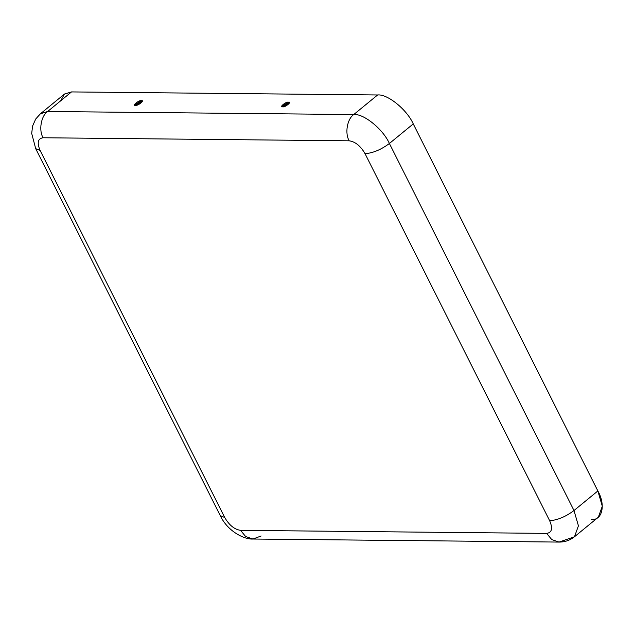 <?xml version="1.0" encoding="UTF-8"?>
<svg xmlns="http://www.w3.org/2000/svg" width="634" height="634" viewBox="0 0 634 634"><rect width="100%" height="100%" fill="white"/><g stroke="black" fill="none" stroke-linecap="round" stroke-linejoin="round"><path stroke-width="0.95" d="M135.597 105.331L142.278 101.194L141.247 100.695L134.662 105.022L135.597 105.331C131.444 106.132 139.108 99.839 141.247 100.695C145.4 99.903 137.737 106.187 135.597 105.331M282.756 106.805L289.445 102.66L288.415 102.161L281.821 106.488L282.756 106.805C278.611 107.598 286.275 101.313 288.415 102.161C292.559 101.369 284.896 107.661 282.756 106.805M60.618 100.854L64.502 94.022L71.515 91.922L377.618 94.973C387.453 93.792 407.06 109.706 413.257 123.907L389.387 143.49L573.992 510.529C565.663 516.734 557.555 520.134 549.654 520.72C552.927 528.407 551.929 532.631 546.659 533.392C551.929 532.631 552.927 528.407 549.654 520.72L365.049 153.674C360.58 145.971 355.302 141.683 349.207 140.811L43.104 137.76C37.834 138.521 36.835 142.745 40.108 150.432L224.713 517.479C229.183 525.182 234.461 529.469 240.555 530.341L546.659 533.392L551.731 539.558L559.029 542.078L551.731 539.558L546.659 533.392L240.555 530.341L245.627 536.507L252.926 539.027L245.627 536.507L240.555 530.341C234.461 529.469 229.183 525.182 224.713 517.479L40.108 150.432L35.702 148.665L40.108 150.432C36.835 142.745 37.834 138.521 43.104 137.76L349.207 140.811C355.302 141.683 360.58 145.971 365.049 153.674L549.654 520.72C557.555 520.134 565.663 516.734 573.992 510.529L597.862 490.954C605.953 505.171 602.245 520.855 591.118 519.468M413.257 123.907L597.862 490.954L413.257 123.907C407.06 109.706 387.453 93.792 377.618 94.973L353.748 114.548C363.583 113.367 383.182 129.281 389.387 143.49C381.058 149.695 372.951 153.087 365.049 153.674C372.951 153.087 381.058 149.695 389.387 143.49L413.257 123.907M574.483 536.76C569.982 540.342 564.831 542.118 559.029 542.078L574.483 536.76L578.43 525.816L573.992 510.529L578.43 525.816L574.483 536.76L598.353 517.178L602.3 506.233L597.862 490.954L573.992 510.529L389.387 143.49C383.182 129.281 363.583 113.367 353.748 114.548C347.17 118.938 344.674 133.378 349.207 140.811C344.674 133.378 347.17 118.938 353.748 114.548L377.618 94.973L71.515 91.922L47.645 111.497L353.748 114.548L47.645 111.497C41.067 115.887 38.571 130.327 43.104 137.76C38.571 130.327 41.067 115.887 47.645 111.497L71.515 91.922L64.28 94.204L40.41 113.787L47.645 111.497L40.41 113.787L35.702 119.026L32.596 126.015L31.7 133.425L35.702 148.665L220.307 515.711L224.713 517.479L220.307 515.711C227.931 531.886 244.97 539.677 252.926 539.027L261.145 535.992M559.029 542.078L252.926 539.027"/></g></svg>
